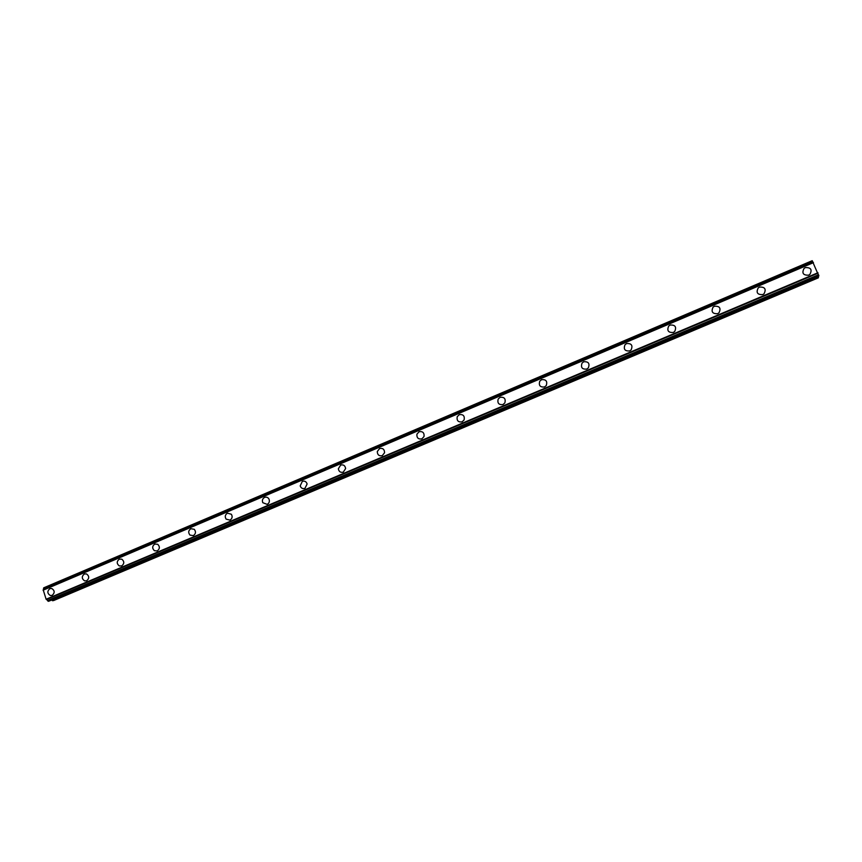 <?xml version="1.0" encoding="UTF-8"?>
<svg xmlns="http://www.w3.org/2000/svg" width="862" height="862" viewBox="0 0 862 862"><rect width="100%" height="100%" fill="white"/><g stroke="black" fill="none" stroke-linecap="round" stroke-linejoin="round"><path stroke-width="1.29" d="M52.14 595.383L50.362 595.534C47.216 593.487 47.054 591.181 49.877 588.617L51.742 588.487C54.823 590.567 54.952 592.862 52.14 595.383L50.362 595.534C47.216 593.487 47.054 591.181 49.888 588.617L51.742 588.487M86.653 580.772L84.595 580.869C81.621 578.693 81.545 576.398 84.347 573.973L86.491 573.909C89.379 576.107 89.432 578.402 86.653 580.772L84.595 580.869C81.631 578.693 81.545 576.398 84.347 573.973L86.48 573.909M121.682 565.946L119.279 565.935C116.553 563.64 116.564 561.367 119.322 559.115L121.811 559.169C124.451 561.485 124.408 563.748 121.671 565.946L119.279 565.935C116.553 563.64 116.575 561.367 119.322 559.115L121.811 559.169M157.229 550.904L154.406 550.699C152.014 548.297 152.154 546.066 154.826 544.03L157.735 544.288C160.03 546.713 159.869 548.922 157.229 550.904L154.417 550.699C152.024 548.286 152.165 546.066 154.826 544.03L157.735 544.288M193.314 535.625L190.006 535.108C188.045 532.63 188.336 530.496 190.868 528.708L194.273 529.3C196.127 531.789 195.814 533.901 193.314 535.625L190.006 535.108C188.045 532.63 188.336 530.496 190.868 528.708L194.273 529.3M229.949 520.12L226.103 519.118C224.67 516.65 225.122 514.668 227.449 513.159L231.393 514.269C232.718 516.726 232.244 518.676 229.949 520.12L226.103 519.118C224.67 516.65 225.122 514.668 227.46 513.159L231.393 514.269M264.612 497.374C266.53 496.76 268.007 497.363 269.041 499.184C269.817 501.479 269.181 503.214 267.155 504.367L262.791 502.697C261.929 500.359 262.533 498.581 264.612 497.374M267.155 504.367L262.791 502.697C261.929 500.359 262.533 498.581 264.602 497.374C266.52 496.76 268.007 497.363 269.041 499.184M302.336 481.341C304.695 480.684 306.29 481.567 307.12 483.991L304.932 488.377C302.648 489.034 301.064 488.204 300.192 485.888L302.336 481.341L300.192 485.888C301.064 488.204 302.648 489.034 304.932 488.377M343.302 472.139C340.565 472.796 338.906 471.686 338.357 468.799L340.652 465.06C343.475 464.402 345.123 465.566 345.619 468.54L343.302 472.139C340.565 472.796 338.917 471.686 338.357 468.799L340.652 465.06C343.475 464.402 345.123 465.566 345.619 468.54M382.286 455.642C379.108 456.267 377.437 454.91 377.276 451.559L379.571 448.52C382.825 447.906 384.484 449.307 384.56 452.744L382.286 455.642C379.108 456.267 377.437 454.91 377.276 451.559L379.571 448.52C382.825 447.906 384.484 449.307 384.56 452.744M419.104 431.722C422.736 431.162 424.384 432.767 424.039 436.528L421.874 438.877C418.318 439.458 416.658 437.896 416.917 434.189L419.104 431.722L416.917 434.189C416.658 437.896 418.318 439.458 421.874 438.877M462.097 421.852C458.207 422.369 456.58 420.645 457.226 416.691L459.274 414.654C463.228 414.159 464.844 415.915 464.112 419.923L462.097 421.852C458.207 422.369 456.58 420.645 457.226 416.691L459.274 414.654C463.228 414.159 464.844 415.915 464.112 419.923M502.977 404.558C498.796 405.011 497.202 403.157 498.182 399.02L500.089 397.307C504.335 396.876 505.908 398.75 504.841 402.931L502.977 404.558C498.796 405.011 497.202 403.157 498.182 399.02L500.089 397.307C504.324 396.876 505.908 398.74 504.841 402.931M541.573 379.689C546.055 379.302 547.607 381.263 546.239 385.583L544.515 386.973C540.086 387.372 538.513 385.433 539.806 381.144L541.573 379.689M544.515 386.973C540.086 387.372 538.513 385.433 539.806 381.144L541.573 379.679C546.055 379.302 547.607 381.263 546.239 385.583M586.742 369.098C582.087 369.453 580.535 367.438 582.087 363.042L583.736 361.771C588.434 361.426 589.964 363.473 588.337 367.902L586.742 369.098C582.087 369.453 580.535 367.438 582.087 363.042L583.736 361.771C588.434 361.426 589.964 363.473 588.337 367.891M629.659 350.931C624.81 351.254 623.269 349.164 625.047 344.681L626.588 343.561C631.48 343.259 632.999 345.36 631.146 349.875L629.659 350.931C624.81 351.254 623.269 349.164 625.047 344.681L626.588 343.561C631.48 343.259 632.999 345.36 631.146 349.875M668.707 326.051L670.151 325.049C675.237 324.769 676.745 326.924 674.687 331.514L673.287 332.463C668.255 332.754 666.725 330.609 668.707 326.041L670.151 325.049C675.237 324.769 676.745 326.924 674.687 331.514M713.1 307.131L714.458 306.225C719.705 305.967 721.214 308.165 718.973 312.82L717.658 313.682C712.454 313.951 710.924 311.764 713.089 307.131L714.458 306.225C719.705 305.967 721.214 308.165 718.973 312.82M758.215 287.908L759.508 287.078C764.917 286.841 766.426 289.082 764.023 293.802L762.784 294.588C757.407 294.836 755.877 292.606 758.215 287.908L759.508 287.078C764.917 286.841 766.426 289.082 764.023 293.802M804.106 268.373L805.323 267.608C810.894 267.382 812.403 269.666 809.849 274.439L808.675 275.161C803.136 275.398 801.606 273.135 804.106 268.373L805.323 267.608C810.894 267.382 812.403 269.655 809.849 274.439M813.265 262.414L43.219 589.877L46.106 599.23L48.8 601.223L818.835 276.023L812.198 260.701L43.725 587.819L43.38 589.813M51.72 599.995L53.509 600.609L818.35 277.823L818.103 276.325M46.483 599.499L818.049 273.2L46.483 599.499M813.437 262.651L43.1 590.211M817.919 272.748L46.106 599.23M812.252 260.755L43.66 587.916M812.532 261.229L43.531 588.466M812.618 261.391L43.542 588.638M813.319 262.447L43.154 589.974M818.027 273.06L46.311 599.435M818.555 274.752L47.529 600.577M818.641 274.956L47.625 600.739M818.868 275.657L48.1 601.223M818.9 275.797L48.25 601.299M818.415 277.262L52.345 600.642M818.447 277.445L52.539 600.739M812.198 260.701L43.725 587.819M813.265 262.393L43.219 589.877M818.835 276.023L48.822 601.213"/></g></svg>
